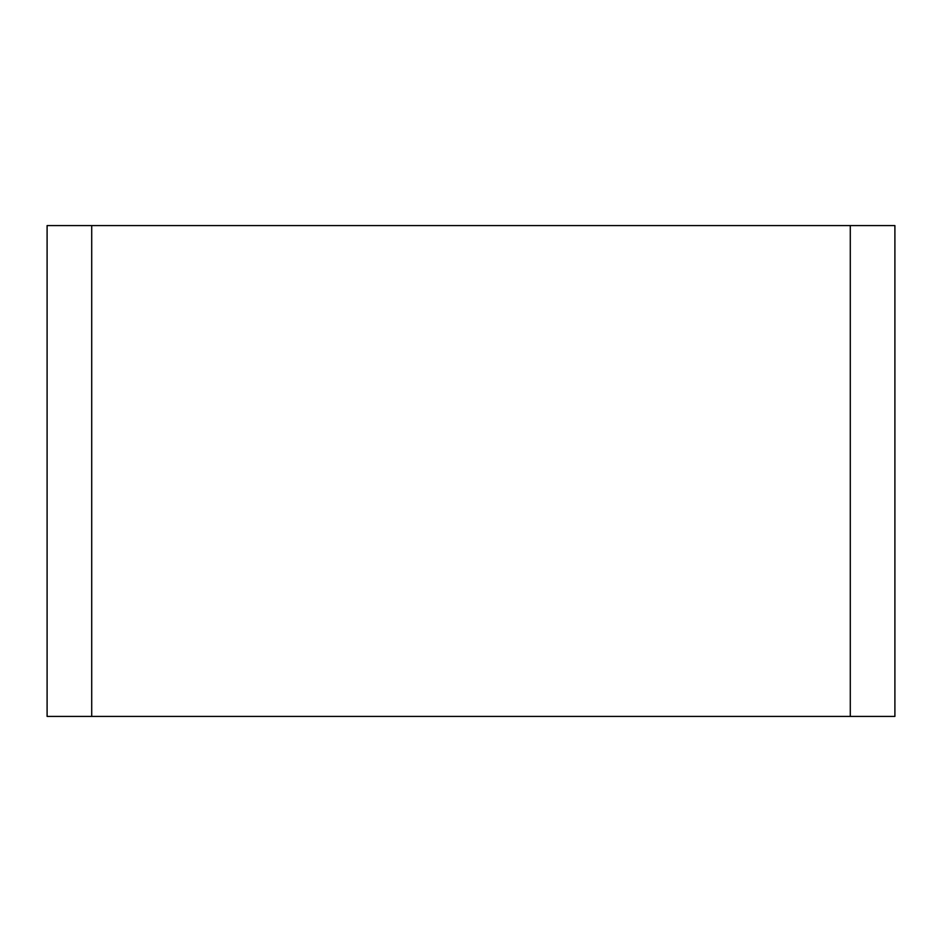 <?xml version="1.0" encoding="UTF-8"?>
<svg xmlns="http://www.w3.org/2000/svg" width="942" height="942" viewBox="0 0 942 942"><rect width="100%" height="100%" fill="white"/><g stroke="black" fill="none" stroke-linecap="round" stroke-linejoin="round"><path stroke-width="1.41" d="M894.9 716.415L850.285 716.415L850.285 225.585L894.9 225.585L894.9 716.415M91.715 716.415L47.1 716.415L47.1 225.585L91.715 225.585L91.715 716.415L850.285 716.415M91.715 225.585L850.285 225.585"/></g></svg>
